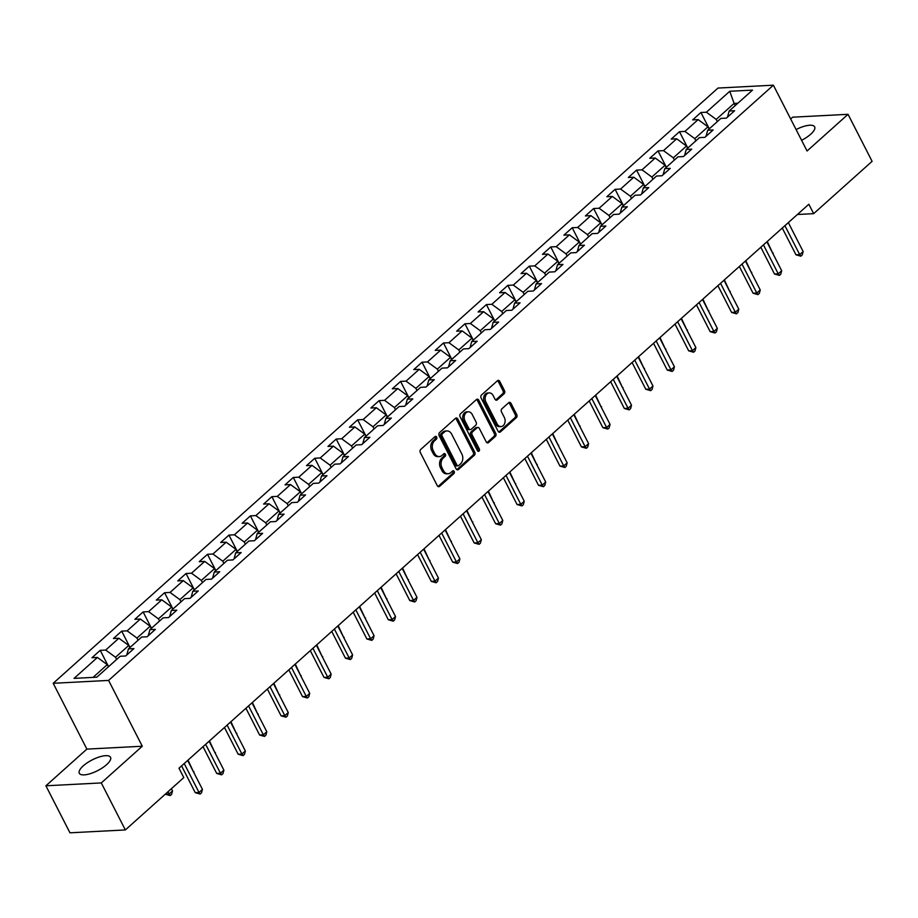 <?xml version="1.0" encoding="UTF-8"?>
<svg xmlns="http://www.w3.org/2000/svg" width="918" height="918" viewBox="0 0 918 918"><rect width="100%" height="100%" fill="white"/><g stroke="black" fill="none" stroke-linecap="round" stroke-linejoin="round"><path stroke-width="1.38" d="M436.658 437.048A1.549 1.147 87 0 0 435.052 436.601L420.719 449.441A2.203 1.641 87 0 0 420.306 452.494L437.312 485.725A2.203 1.641 87 0 0 439.607 486.356L453.951 473.516A1.549 1.147 87 0 0 452.631 470.934L450.772 472.598A7.069 5.267 87 0 1 448.11 473.745A7.069 5.267 87 0 1 443.428 470.555L442.006 467.79A7.069 5.267 87 0 1 443.302 458.013L445.161 456.349A1.549 1.147 87 0 0 443.842 453.767L441.983 455.431A7.069 5.267 87 0 1 439.332 456.579A7.069 5.267 87 0 1 434.639 453.389L433.227 450.623A7.069 5.267 87 0 1 434.524 440.847L436.383 439.183A1.549 1.147 87 0 0 436.658 437.048M439.332 456.579L437.829 456.659A7.069 5.267 87 0 1 433.147 453.469L431.724 450.704A7.069 5.267 87 0 1 433.021 440.927L434.88 439.263A1.549 1.147 87 0 0 434.891 436.75M438.012 486.517A2.203 1.641 87 0 0 438.104 486.437L452.448 473.596A1.549 1.147 87 0 0 452.459 471.083M448.11 473.745L446.618 473.826A7.069 5.267 87 0 1 441.925 470.636L440.514 467.87A7.069 5.267 87 0 1 441.81 458.093L443.669 456.43A1.549 1.147 87 0 0 443.681 453.917M801.575 140.293A17.545 6.024 -27.1 0 0 810.709 134.223A17.545 6.024 -27.1 0 0 814.645 126.845A17.545 6.024 -27.1 0 0 796.09 129.576M83.24 765.887A17.545 6.024 -27.1 0 0 79.292 773.266A17.545 6.024 -27.1 0 0 90.457 773.622A17.545 6.024 -27.1 0 0 106.591 764.671A17.545 6.024 -27.1 0 0 110.527 757.281A17.545 6.024 -27.1 0 0 99.362 756.937A17.545 6.024 -27.1 0 0 83.24 765.887M504.108 393.742A2.203 1.641 87 0 0 504.521 390.689L499.748 381.372A2.203 1.641 87 0 0 497.453 380.729L481.525 394.992A2.203 1.641 87 0 0 481.124 398.045L498.118 431.276A2.203 1.641 87 0 0 500.413 431.908L516.341 417.656A2.203 1.641 87 0 0 516.754 414.592L510.993 403.335A2.203 1.641 87 0 0 508.698 402.704L501.882 408.808A2.203 1.641 87 0 0 501.469 411.861L504.326 417.438A5.91 4.406 87 0 1 504.693 423.382A5.91 4.406 87 0 1 501.021 426.572A5.91 4.406 87 0 1 497.108 423.909L485.92 402.038A5.91 4.406 87 0 1 485.553 396.094A5.91 4.406 87 0 1 489.225 392.904A5.91 4.406 87 0 1 493.138 395.566L494.997 399.215A2.203 1.641 87 0 0 497.292 399.846L504.108 393.742L502.616 393.822A2.203 1.641 87 0 0 503.018 390.77L498.256 381.452A2.203 1.641 87 0 0 497.545 380.66M807.06 151L848.037 114.314L872.1 161.327L813.658 213.653L808.838 204.255L178.987 768.205L183.795 777.603L125.353 829.941L101.29 782.928L142.279 746.231L108.599 680.41L773.381 85.19L807.06 151M457.772 418.964A2.203 1.641 87 0 0 455.477 418.321L439.55 432.585A2.203 1.641 87 0 0 439.137 435.637L456.143 468.868A2.203 1.641 87 0 0 458.438 469.5L474.365 455.236A2.203 1.641 87 0 0 474.767 452.184L457.772 418.964L456.269 419.033A2.203 1.641 87 0 0 455.569 418.241M460.538 413.788L476.465 399.525A2.203 1.641 87 0 1 478.76 400.168L495.766 433.388A2.203 1.641 87 0 1 495.353 436.44L488.537 442.545A2.203 1.641 87 0 1 486.242 441.914L479.345 428.442A2.203 1.641 87 0 0 477.05 427.799L472.529 431.85A2.203 1.641 87 0 0 472.127 434.902L479.311 448.936A1.549 1.147 87 0 1 477.417 450.623L460.125 416.841A2.203 1.641 87 0 1 460.538 413.788M108.599 680.41L53.198 683.29L717.991 88.059L773.381 85.19M709.281 128.818L700.927 112.489L692.665 119.879L698.139 119.592L684.931 131.423L679.469 131.699L671.219 139.088L676.681 138.802L663.485 150.632L658.011 150.908L649.76 158.298L655.234 158.011L642.026 169.841L636.564 170.117L628.314 177.507L633.776 177.22L620.568 189.051L615.106 189.326L606.855 196.716L612.317 196.429L599.121 208.248L593.659 208.535L585.409 215.925L590.871 215.638L577.663 227.457L572.201 227.744L563.95 235.134L569.412 234.847L556.216 246.667L550.743 246.953L542.492 254.343L547.966 254.056L534.758 265.876L529.296 266.163L521.045 273.553L526.507 273.266L513.3 285.085L507.838 285.372L499.587 292.762L505.049 292.475L491.853 304.294L486.391 304.581L478.14 311.971L483.602 311.684L470.395 323.503L464.933 323.79L456.682 331.18L462.144 330.893L448.948 342.712L443.474 342.999L435.224 350.389L440.697 350.102L427.49 361.921L422.028 362.208L413.777 369.598L419.239 369.311L406.043 381.131L400.569 381.418L392.319 388.807L397.781 388.521L384.585 400.34L379.123 400.627L370.872 408.017L376.334 407.73L363.126 419.549L357.664 419.836L349.414 427.226L354.876 426.939L341.68 438.758L336.217 439.045L327.956 446.435L333.429 446.148L320.221 457.967L314.759 458.254L306.509 465.644L311.971 465.357L298.775 477.176L293.301 477.463L285.05 484.853L290.513 484.566L277.316 496.386L271.854 496.672L263.604 504.062L269.066 503.775L255.858 515.595L250.396 515.882L242.145 523.271L247.608 522.985L234.411 534.804L228.949 535.091L220.699 542.481L226.161 542.194L212.953 554.013L207.491 554.3L199.24 561.69L204.703 561.403L191.506 573.222L186.033 573.509L177.782 580.887L183.256 580.612L170.048 592.431L164.586 592.718L156.335 600.097L161.797 599.821L148.59 611.64L143.128 611.927L134.877 619.306L140.339 619.03L127.143 630.85L121.681 631.136L113.43 638.515L118.892 638.24L105.685 650.059L100.223 650.346L91.972 657.724L97.434 657.449L74.06 678.379L96.815 677.197L120.189 656.267L125.651 655.98L133.913 648.59L128.44 648.877L126.776 654.982M700.927 112.489L706.39 112.214L729.764 91.272L752.519 90.102L729.144 111.032L734.607 110.745L726.356 118.135L720.894 118.422L707.686 130.241L713.148 129.954L704.898 137.344L699.436 137.631L686.239 149.45L691.702 149.164L683.451 156.553L677.989 156.829L664.781 168.66L670.243 168.373L661.993 175.763L656.531 176.038L643.334 187.869L648.796 187.582L640.546 194.972L635.072 195.247L621.876 207.078L627.338 206.791L619.088 214.181L613.626 214.456L600.418 226.287L605.891 226L597.629 233.39L592.167 233.665L578.971 245.496L584.433 245.209L576.183 252.599L570.721 252.875L557.513 264.694L562.975 264.418L554.724 271.808L549.262 272.084L536.066 283.903L541.528 283.628L533.278 291.017L527.804 291.293L514.608 303.112L520.07 302.837L511.819 310.227L506.357 310.502L493.15 322.321L498.623 322.046L490.373 329.436L484.899 329.711L471.703 341.53L477.165 341.255L468.914 348.633L463.452 348.92L450.245 360.74L455.707 360.464L447.456 367.843L441.994 368.129L428.798 379.949L434.26 379.673L426.009 387.052L420.547 387.339L407.34 399.158L412.802 398.882L404.551 406.261L399.089 406.548L385.881 418.367L391.355 418.092L383.104 425.47L377.631 425.757L364.435 437.576L369.897 437.289L361.646 444.679L356.184 444.966L342.976 456.785L348.438 456.498L340.188 463.888L334.726 464.175L321.529 475.994L326.992 475.708L318.741 483.097L313.279 483.384L300.071 495.204L305.533 494.917L297.283 502.307L291.821 502.594L278.613 514.413L284.087 514.126L275.836 521.516L270.362 521.803L257.166 533.622L262.628 533.335L254.378 540.725L248.916 541.012L235.708 552.831L241.182 552.544L232.92 559.934L227.457 560.221L214.261 572.04L219.723 571.753L211.473 579.143L206.011 579.43L192.803 591.249L198.265 590.962L190.015 598.352L184.552 598.639L171.356 610.459L176.818 610.172L168.568 617.562L163.094 617.848L149.898 629.668L155.36 629.381L147.109 636.771L141.647 637.058L128.44 648.877M695.89 140.81L694.777 138.629L707.973 126.81L709.086 128.99M707.973 126.81L698.139 119.592M694.777 138.629L684.931 131.423M707.686 130.241L706.022 136.334M674.432 160.019L673.319 157.839L686.515 146.019L687.639 148.2M686.515 146.019L676.681 138.802M673.319 157.839L663.485 150.632M686.239 149.45L684.576 155.544M652.973 179.228L651.86 177.048L665.068 165.229L666.181 167.409M665.068 165.229L655.234 158.011M651.86 177.048L642.026 169.841M664.781 168.66L663.117 174.753M631.527 198.437L630.414 196.257L643.61 184.438L644.723 186.618M643.61 184.438L633.776 177.22M630.414 196.257L620.568 189.051M643.334 187.869L641.659 193.962M610.068 217.646L608.955 215.466L622.163 203.647L623.276 205.827M622.163 203.647L612.317 196.429M608.955 215.466L599.121 208.248M621.876 207.078L620.212 213.171M588.622 236.855L587.509 234.675L600.705 222.856L601.818 225.025M600.705 222.856L590.871 215.638M587.509 234.675L577.663 227.457M600.418 226.287L598.754 232.38M567.163 256.065L566.05 253.884L579.247 242.065L580.371 244.234M579.247 242.065L569.412 234.847M566.05 253.884L556.216 246.667M578.971 245.496L577.307 251.589M545.705 275.274L544.592 273.094L557.8 261.274L558.913 263.443M557.8 261.274L547.966 254.056M544.592 273.094L534.758 265.876M557.513 264.694L555.849 270.799M524.258 294.483L523.145 292.303L536.341 280.483L537.455 282.652M536.341 280.483L526.507 273.266M523.145 292.303L513.3 285.085M536.066 283.903L534.391 290.008M502.8 313.681L501.687 311.512L514.895 299.693L516.008 301.861M514.895 299.693L505.049 292.475M501.687 311.512L491.853 304.294M514.608 303.112L512.944 309.217M481.353 332.89L480.24 330.721L493.436 318.902L494.55 321.07M493.436 318.902L483.602 311.684M480.24 330.721L470.395 323.503M493.15 322.321L491.486 328.426M459.895 352.099L458.782 349.93L471.99 338.111L473.103 340.28M471.99 338.111L462.144 330.893M458.782 349.93L448.948 342.712M471.703 341.53L470.039 347.635M438.437 371.308L437.324 369.139L450.531 357.32L451.645 359.489M450.531 357.32L440.697 350.102M437.324 369.139L427.49 361.921M450.245 360.74L448.581 366.844M416.99 390.517L415.877 388.348L429.073 376.529L430.186 378.698M429.073 376.529L419.239 369.311M415.877 388.348L406.043 381.131M428.798 379.949L427.122 386.053M395.532 409.726L394.419 407.558L407.626 395.738L408.739 397.907M407.626 395.738L397.781 388.521M394.419 407.558L384.585 400.34M407.34 399.158L405.676 405.263M374.085 428.935L372.972 426.767L386.168 414.936L387.281 417.116M386.168 414.936L376.334 407.73M372.972 426.767L363.126 419.549M385.881 418.367L384.217 424.472M352.627 448.145L351.514 445.976L364.721 434.145L365.834 436.325M364.721 434.145L354.876 426.939M351.514 445.976L341.68 438.758M364.435 437.576L362.771 443.681M331.18 467.354L330.055 465.185L343.263 453.354L344.376 455.535M343.263 453.354L333.429 446.148M330.055 465.185L320.221 457.967M342.976 456.785L341.312 462.89M309.722 486.563L308.609 484.394L321.805 472.563L322.918 474.744M321.805 472.563L311.971 465.357M308.609 484.394L298.775 477.176M321.529 475.994L319.854 482.099M288.263 505.772L287.15 503.592L300.358 491.773L301.471 493.953M300.358 491.773L290.513 484.566M287.15 503.592L277.316 496.386M300.071 495.204L298.407 501.308M266.817 524.981L265.704 522.801L278.9 510.982L280.013 513.162M278.9 510.982L269.066 503.775M265.704 522.801L255.858 515.595M278.613 514.413L276.949 520.517M245.358 544.19L244.245 542.01L257.453 530.191L258.566 532.371M257.453 530.191L247.608 522.985M244.245 542.01L234.411 534.804M257.166 533.622L255.502 539.727M223.912 563.4L222.799 561.219L235.995 549.4L237.108 551.58M235.995 549.4L226.161 542.194M222.799 561.219L212.953 554.013M235.708 552.831L234.044 558.936M202.453 582.609L201.34 580.428L214.537 568.609L215.661 570.789M214.537 568.609L204.703 561.403M201.34 580.428L191.506 573.222M214.261 572.04L212.597 578.145M180.995 601.818L179.882 599.638L193.09 587.818L194.203 589.999M193.09 587.818L183.256 580.612M179.882 599.638L170.048 592.431M192.803 591.249L191.139 597.354M159.548 621.027L158.435 618.847L171.632 607.028L172.745 609.208M171.632 607.028L161.797 599.821M158.435 618.847L148.59 611.64M171.356 610.459L169.681 616.563M138.09 640.236L136.977 638.056L150.185 626.237L151.298 628.417M150.185 626.237L140.339 619.03M136.977 638.056L127.143 630.85M149.898 629.668L148.234 635.772M116.643 659.445L115.53 657.265L128.727 645.446L129.84 647.626M128.727 645.446L118.892 638.24M115.53 657.265L105.685 650.059M93.051 677.392L107.268 664.655L108.393 666.835M107.268 664.655L97.434 657.449M142.279 746.231L86.877 749.111L45.9 785.797L101.29 782.928M45.9 785.797L69.963 832.81L125.353 829.941M848.037 114.314L792.647 117.183L790.662 118.961M86.877 749.111L53.198 683.29M797.398 214.502L813.658 213.653M735.215 105.593L734.102 103.413L716.224 119.42L717.337 121.601M737.865 103.218L734.102 103.413L729.764 91.272M716.224 119.42L706.39 112.214M729.144 111.032L727.481 117.125M108.576 666.663L100.223 650.346M130.035 647.454L121.681 631.136M151.481 628.245L143.128 611.927M172.94 609.036L164.586 592.718M194.387 589.826L186.033 573.509M215.845 570.617L207.491 554.3M237.303 551.408L228.949 535.091M258.75 532.199L250.396 515.882M280.208 512.99L271.854 496.672M301.655 493.781L293.301 477.463M323.113 474.572L314.759 458.254M344.56 455.362L336.217 439.045M366.018 436.153L357.664 419.836M387.476 416.944L379.123 400.627M408.923 397.746L400.569 381.418M430.381 378.537L422.028 362.208M451.828 359.328L443.474 342.999M473.286 340.119L464.933 323.79M494.745 320.91L486.391 304.581M516.191 301.701L507.838 285.372M537.65 282.492L529.296 266.163M559.096 263.282L550.743 246.953M580.555 244.073L572.201 227.744M602.013 224.864L593.659 208.535M623.46 205.655L615.106 189.326M644.918 186.446L636.564 170.117M666.365 167.237L658.011 150.908M687.823 148.028L679.469 131.699M456.843 469.66A2.203 1.641 87 0 0 456.934 469.58L472.873 455.317A2.203 1.641 87 0 0 473.275 452.264L456.269 419.033M442.35 433.835A1.549 1.147 87 0 0 442.063 435.981L456.992 465.139A1.549 1.147 87 0 0 458.598 465.587L460.561 463.831A7.069 5.267 87 0 0 461.857 454.066L451.656 434.122A7.069 5.267 87 0 0 446.963 430.932A7.069 5.267 87 0 0 444.312 432.091L442.35 433.835L440.858 433.916A1.549 1.147 87 0 0 440.571 436.05L442.063 435.981M458.013 465.839L456.521 465.919A1.549 1.147 87 0 1 455.5 465.219L440.571 436.05M446.963 430.932L445.471 431.012A7.069 5.267 87 0 0 442.809 432.16L444.312 432.091M440.858 433.916L442.809 432.16M486.953 442.705A2.203 1.641 87 0 0 487.045 442.625L493.861 436.52A2.203 1.641 87 0 0 494.263 433.468L477.257 400.237A2.203 1.641 87 0 0 476.557 399.445M477.888 427.444L476.385 427.513A2.203 1.641 87 0 0 475.558 427.88L471.037 431.93A2.203 1.641 87 0 0 470.624 434.983L477.808 449.005L479.311 448.936M477.67 450.99A1.549 1.147 87 0 0 477.808 449.005M472.196 414.454A5.91 4.406 87 0 0 468.272 411.792A5.91 4.406 87 0 0 464.6 414.982A5.91 4.406 87 0 0 464.967 420.914L468.914 428.626A2.203 1.641 87 0 0 471.209 429.268L475.731 425.218A2.203 1.641 87 0 0 476.132 422.165L472.196 414.454M468.272 411.792L466.78 411.872A5.91 4.406 87 0 0 463.108 415.062A5.91 4.406 87 0 0 463.475 420.995L464.967 420.914M470.383 429.624L468.88 429.704A2.203 1.641 87 0 1 467.423 428.706L463.475 420.995M495.709 400.007A2.203 1.641 87 0 0 495.8 399.927L502.616 393.822M489.225 392.904L487.722 392.984A5.91 4.406 87 0 0 484.05 396.174A5.91 4.406 87 0 0 484.417 402.107L485.92 402.038M501.021 426.572L499.53 426.652A5.91 4.406 87 0 1 495.617 423.99L484.417 402.107M498.83 432.068A2.203 1.641 87 0 0 498.922 431.988L514.849 417.724A2.203 1.641 87 0 0 515.25 414.672L509.49 403.415A2.203 1.641 87 0 0 508.79 402.623M172.504 790.937L171.597 794.357L170.22 795.596L165.32 794.208L169.061 794.013L172.504 790.937L171.379 788.734M167.937 791.809L170.22 795.596M181.569 765.887L195.259 792.659L199.011 792.463L184.208 763.535M202.442 789.377L201.535 792.808L200.17 794.036L199.011 792.463L202.442 789.377L187.639 760.46M200.17 794.036L195.259 792.659M193.583 772.061L188.018 760.115M193.95 771.728L193.767 772.428M215.03 752.852L209.465 740.906M215.409 752.519L215.225 753.219M203.027 746.69L216.717 773.449L220.458 773.254L205.655 744.326M223.9 770.168L222.994 773.599L221.617 774.826L220.458 773.254L223.9 770.168L209.097 741.251M221.617 774.826L216.717 773.449M224.474 727.481L238.175 754.24L241.916 754.045L227.113 725.117M245.347 750.958L244.452 754.389L243.075 755.617L241.916 754.045L245.347 750.958L230.544 722.041M243.075 755.617L238.175 754.24M236.488 733.643L230.923 721.697M236.867 733.31L236.672 734.01M257.947 714.433L252.381 702.5M258.314 714.101L258.13 714.801M279.393 695.224L273.828 683.29M279.772 694.892L279.588 695.592M245.932 708.271L259.622 735.031L263.363 734.836L248.56 705.908M266.805 731.749L265.899 735.18L264.522 736.408L263.363 734.836L266.805 731.749L252.002 702.832M264.522 736.408L259.622 735.031M267.379 689.062L281.08 715.822L284.821 715.627L270.018 686.698M288.263 712.54L287.357 715.971L285.98 717.199L284.821 715.627L288.263 712.54L273.461 683.623M285.98 717.199L281.08 715.822M288.837 669.853L302.527 696.613L306.279 696.418L291.476 667.489M309.71 693.331L308.804 696.762L307.438 697.99L306.279 696.418L309.71 693.331L294.907 664.414M307.438 697.99L302.527 696.613M310.295 650.644L323.985 677.404L327.726 677.209L312.923 648.28M331.168 674.133L330.262 677.553L328.885 678.781L327.726 677.209L331.168 674.133L316.366 645.205M328.885 678.781L323.985 677.404M331.742 631.435L345.443 658.195L349.184 657.999L334.381 629.071M352.615 654.924L351.72 658.344L350.343 659.572L349.184 657.999L352.615 654.924L337.813 625.996M350.343 659.572L345.443 658.195M353.2 612.226L366.89 638.985L370.631 638.79L355.828 609.862M374.074 635.715L373.167 639.135L371.79 640.362L370.631 638.79L374.074 635.715L359.271 606.787M371.79 640.362L366.89 638.985M374.647 593.017L388.348 619.776L392.089 619.581L377.287 590.653M395.52 616.506L394.625 619.925L393.248 621.165L392.089 619.581L395.52 616.506L380.729 587.577M393.248 621.165L388.348 619.776M396.106 573.807L409.795 600.567L413.536 600.372L398.745 571.444M416.979 597.297L416.072 600.716L414.706 601.956L413.536 600.372L416.979 597.297L402.176 568.368M414.706 601.956L409.795 600.567M417.564 554.598L431.253 581.358L434.994 581.163L420.192 552.234M438.437 578.088L437.53 581.507L436.153 582.746L434.994 581.163L438.437 578.088L423.634 549.159M436.153 582.746L431.253 581.358M439.011 535.389L452.7 562.149L456.453 561.954L441.65 533.025M459.884 558.878L458.989 562.298L457.612 563.537L456.453 561.954L459.884 558.878L445.081 529.95M457.612 563.537L452.7 562.149M460.469 516.18L474.158 542.94L477.899 542.745L463.097 513.816M481.342 539.669L480.435 543.089L479.058 544.328L477.899 542.745L481.342 539.669L466.539 510.741M479.058 544.328L474.158 542.94M481.916 496.971L495.617 523.73L499.358 523.535L484.555 494.607M502.789 520.46L501.894 523.88L500.517 525.119L499.358 523.535L502.789 520.46L487.997 491.532M500.517 525.119L495.617 523.73M503.374 477.762L517.063 504.521L520.804 504.326L506.002 475.398M524.247 501.251L523.34 504.671L521.963 505.91L520.804 504.326L524.247 501.251L509.444 472.322M521.963 505.91L517.063 504.521M524.821 458.552L538.522 485.312L542.263 485.117L527.46 456.189M545.705 482.042L544.799 485.461L543.422 486.701L542.263 485.117L545.705 482.042L530.902 453.113M543.422 486.701L538.522 485.312M546.279 439.343L559.969 466.103L563.721 465.908L548.918 436.979M567.152 462.833L566.257 466.252L564.88 467.491L563.721 465.908L567.152 462.833L552.349 433.904M564.88 467.491L559.969 466.103M567.737 420.134L581.427 446.894L585.168 446.699L570.365 417.77M588.61 443.624L587.704 447.043L586.327 448.282L585.168 446.699L588.61 443.624L573.807 414.695M586.327 448.282L581.427 446.894M589.184 400.925L602.885 427.685L606.626 427.49L591.823 398.561M610.057 424.414L609.162 427.845L607.785 429.073L606.626 427.49L610.057 424.414L595.254 395.486M607.785 429.073L602.885 427.685M610.642 381.716L624.332 408.476L628.073 408.281L613.27 379.352M631.515 405.205L630.609 408.636L629.232 409.864L628.073 408.281L631.515 405.205L616.712 376.277M629.232 409.864L624.332 408.476M632.089 362.507L645.79 389.266L649.531 389.071L634.728 360.143M652.973 385.996L652.067 389.427L650.69 390.655L649.531 389.071L652.973 385.996L638.171 357.068M650.69 390.655L645.79 389.266M300.852 676.015L295.286 664.081M301.219 675.682L301.035 676.382M322.298 656.806L316.733 644.872M322.677 656.473L322.493 657.173M343.757 637.597L338.191 625.663M344.135 637.264L343.94 637.964M365.215 618.388L359.649 606.454M365.582 618.055L365.398 618.755M386.662 599.179L381.096 587.245M387.04 598.846L386.857 599.546M408.12 579.969L402.554 568.035M408.487 579.637L408.303 580.337M429.567 560.76L424.001 548.826M429.945 560.428L429.762 561.127M451.025 541.551L445.459 529.617M451.404 541.218L451.208 541.918M472.472 522.342L466.918 510.408M472.85 522.009L472.667 522.721M493.93 503.133L488.365 491.199M494.309 502.8L494.125 503.512M515.388 483.924L509.823 471.99M515.755 483.591L515.572 484.302M536.835 464.715L531.27 452.781M537.214 464.382L537.03 465.093M558.293 445.505L552.728 433.571M558.66 445.173L558.477 445.884M579.74 426.308L574.175 414.362M580.119 425.963L579.935 426.675M601.198 407.099L595.633 395.153M601.577 406.754L601.382 407.466M622.656 387.889L617.091 375.944M623.024 387.545L622.84 388.257M644.103 368.68L638.538 356.735M644.482 368.336L644.298 369.047M665.561 349.471L659.996 337.526M665.929 349.127L665.745 349.838M687.008 330.262L681.443 318.316M687.387 329.918L687.203 330.629M708.466 311.053L702.901 299.107M708.845 310.72L708.65 311.42M653.547 343.298L667.237 370.057L670.989 369.862L656.186 340.945M674.42 366.787L673.514 370.218L672.148 371.446L670.989 369.862L674.42 366.787L659.617 337.858M672.148 371.446L667.237 370.057M675.005 324.088L688.695 350.848L692.436 350.653L677.633 321.736M695.878 347.578L694.972 351.009L693.595 352.237L692.436 350.653L695.878 347.578L681.076 318.649M693.595 352.237L688.695 350.848M696.452 304.879L710.153 331.639L713.894 331.444L699.091 302.527M717.325 328.369L716.43 331.8L715.053 333.027L713.894 331.444L717.325 328.369L702.522 299.44M715.053 333.027L710.153 331.639M717.91 285.67L731.6 312.43L735.341 312.235L720.538 283.318M738.783 309.159L737.877 312.59L736.5 313.818L735.341 312.235L738.783 309.159L723.981 280.231M736.5 313.818L731.6 312.43M729.925 291.844L724.359 279.898M730.292 291.511L730.108 292.211M739.357 266.461L753.058 293.221L756.799 293.026L741.996 264.109M760.242 289.95L759.335 293.381L757.958 294.609L756.799 293.026L760.242 289.95L745.439 261.022M757.958 294.609L753.058 293.221M751.372 272.635L745.806 260.689M751.75 272.302L751.567 273.002M760.815 247.252L774.505 274.012L778.257 273.816L763.455 244.899M781.688 270.741L780.782 274.172L779.416 275.4L778.257 273.816L781.688 270.741L766.886 241.813M779.416 275.4L774.505 274.012M772.83 253.425L767.264 241.48M773.197 253.093L773.013 253.793M782.274 228.043L795.963 254.802L799.704 254.607L784.901 225.69M803.147 251.532L802.24 254.963L800.863 256.191L799.704 254.607L803.147 251.532L788.344 222.604M800.863 256.191L795.963 254.802M433.021 440.927L434.524 440.847M431.724 450.704L433.227 450.623M433.147 453.469L434.639 453.389M443.669 456.43L445.161 456.349M441.81 458.093L443.302 458.013M440.514 467.87L442.006 467.79M441.925 470.636L443.428 470.555M452.448 473.596L453.951 473.516M438.104 486.437L439.607 486.356M434.88 439.263L436.383 439.183M473.275 452.264L474.767 452.184M472.873 455.317L474.365 455.236M456.934 469.58L458.438 469.5M455.5 465.219L456.992 465.139M477.257 400.237L478.76 400.168M494.263 433.468L495.766 433.388M493.861 436.52L495.353 436.44M487.045 442.625L488.537 442.545M475.558 427.88L477.05 427.799M471.037 431.93L472.529 431.85M470.624 434.983L472.127 434.902M467.423 428.706L468.914 428.626M495.8 399.927L497.292 399.846M495.617 423.99L497.108 423.909M509.49 403.415L510.993 403.335M515.25 414.672L516.754 414.592M514.849 417.724L516.341 417.656M498.922 431.988L500.413 431.908M498.256 381.452L499.748 381.372M503.018 390.77L504.521 390.689"/></g></svg>
